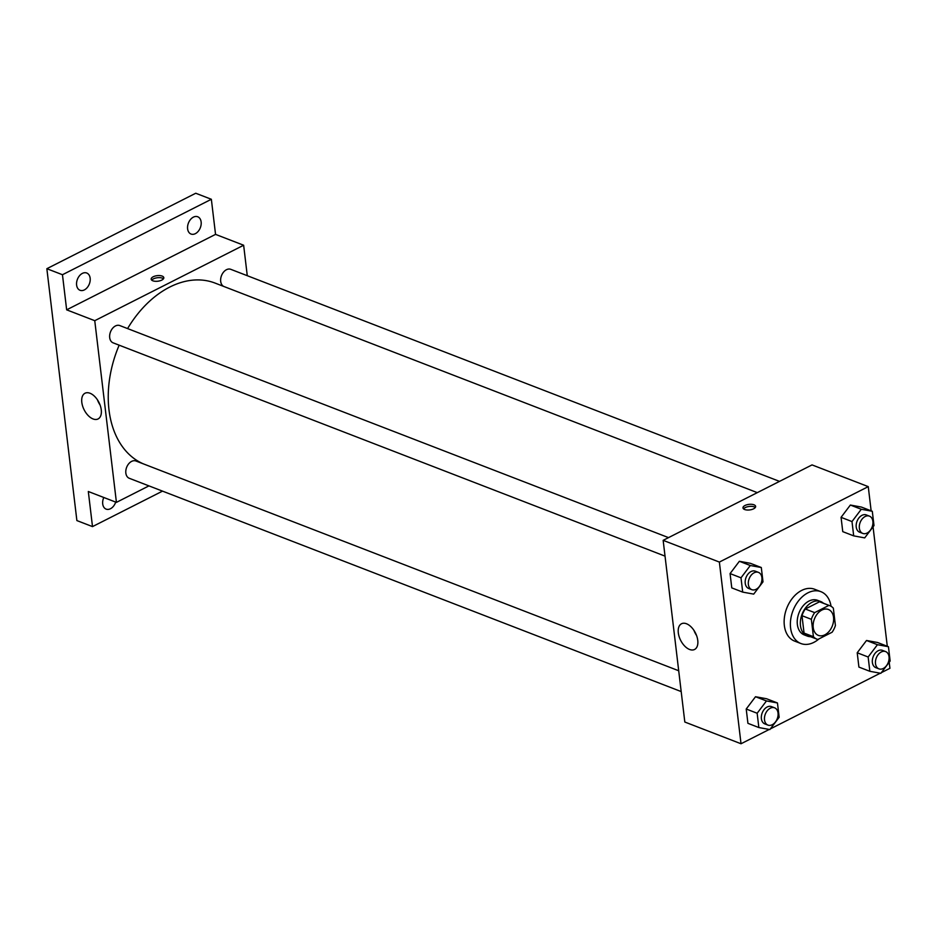 <?xml version="1.0" encoding="UTF-8"?>
<svg xmlns="http://www.w3.org/2000/svg" width="937" height="937" viewBox="0 0 937 937"><rect width="100%" height="100%" fill="white"/><g stroke="black" fill="none" stroke-linecap="round" stroke-linejoin="round"><path stroke-width="1.41" d="M821.901 610.046A13.891 9.593 -68.9 0 1 828.39 609.472A13.891 9.593 -68.9 0 1 832.337 625.893A13.891 9.593 -68.9 0 1 818.376 635.391A13.891 9.593 -68.9 0 1 813.293 623.316A13.891 9.593 -68.9 0 1 821.901 610.046M811.348 619.31L813.421 636.692A17.932 12.392 -68.9 0 0 816.923 639.163A17.932 12.392 -68.9 0 0 817.86 639.456L832.103 632.241A17.932 12.392 -68.9 0 0 835.417 625.553L833.344 608.172A17.932 12.392 -68.9 0 0 829.842 605.7A17.932 12.392 -68.9 0 0 828.905 605.407L814.663 612.622A17.932 12.392 -68.9 0 0 811.348 619.31L801.978 615.691L804.051 633.072L813.421 636.692M828.905 605.407L819.535 601.788L805.293 609.003L814.663 612.622M819.535 601.788A17.932 12.392 -68.9 0 1 820.472 602.081L829.842 605.7M816.923 639.163L807.553 635.532A17.932 12.392 -68.9 0 1 804.051 633.072M801.978 615.691A17.932 12.392 -68.9 0 1 805.293 609.003M823.471 603.241A18.529 12.802 111.1 0 0 820.695 601.531A18.529 12.802 111.1 0 0 802.072 614.203A18.529 12.802 111.1 0 0 807.331 636.094A18.529 12.802 111.1 0 0 810.54 636.692M807.331 636.094L804.215 634.888A18.529 12.802 -68.9 0 1 797.446 618.795A18.529 12.802 -68.9 0 1 808.924 601.086A18.529 12.802 -68.9 0 1 817.568 600.324L820.695 601.531M818.961 638.905A27.782 19.197 -68.9 0 1 800.877 643.52A27.782 19.197 -68.9 0 1 790.711 619.38A27.782 19.197 -68.9 0 1 807.94 592.828A27.782 19.197 -68.9 0 1 820.906 591.68A27.782 19.197 -68.9 0 1 831.049 606.286M800.877 643.52L794.623 641.107A27.782 19.197 -68.9 0 1 784.468 616.968A27.782 19.197 -68.9 0 1 801.685 590.415A27.782 19.197 -68.9 0 1 814.663 589.268L820.906 591.68M888.44 646.717L877.512 642.489L866.514 640.486L857.214 652.773L858.913 667.085L869.852 671.302L880.85 673.316L890.15 661.018L888.44 646.717L877.442 644.703L868.142 657.001L869.852 671.302M777.452 702.961L766.525 698.733L755.515 696.73L746.215 709.016L747.925 723.329L758.853 727.545L769.863 729.56L779.162 717.262L777.452 702.961L766.454 700.946L757.155 713.244L758.853 727.545M871.141 510.841L868.259 486.631L719.37 562.071L741.026 743.755L769.265 729.443M770.366 728.892L880.253 673.211M881.354 672.649L889.927 668.304L889.201 662.272M887.292 646.272L873.05 526.84M872.3 511.286L861.361 507.058L850.363 505.043L841.063 517.341L842.761 531.642L853.701 535.87L864.699 537.885L873.998 525.587L872.3 511.286L861.29 509.271L851.991 521.569L853.701 535.87M761.301 567.517L750.373 563.301L739.363 561.286L730.075 573.585L731.774 587.886L742.701 592.114L753.711 594.117L763.011 581.83L761.301 567.517L750.303 565.515L741.003 577.813L742.701 592.114M741.026 743.755L684.818 722.029L663.15 540.344L812.039 464.904L868.259 486.631M663.15 540.344L719.37 562.071M686.505 623.761A14.418 8.269 63.1 0 1 696.941 636.633A14.418 8.269 63.1 0 1 694.551 649.482A14.418 8.269 63.1 0 1 680.66 640.358A14.418 8.269 63.1 0 1 681.515 623.761A14.418 8.269 63.1 0 1 686.505 623.761M745.009 505.488A6.372 2.799 173.2 0 1 751.697 504.317A6.372 2.799 173.2 0 1 755.632 506.402A6.372 2.799 173.2 0 1 749.635 509.939A6.372 2.799 173.2 0 1 742.982 507.901A6.372 2.799 173.2 0 1 745.009 505.488M743.568 508.885A6.372 2.799 173.2 0 1 745.266 507.573A6.372 2.799 173.2 0 1 755.292 507.491M696.578 635.532A14.418 8.269 63.1 0 1 693.966 630.378M127.584 328.571A97.249 67.183 -68.9 0 1 169.691 287.097A97.249 67.183 -68.9 0 1 215.088 283.091L757.307 492.639M143.584 463.956A97.249 67.183 -68.9 0 1 119.151 345.179M668.526 537.627L119.807 325.572A9.265 6.395 111.1 0 0 110.496 331.897A9.265 6.395 111.1 0 0 113.131 342.848L665.036 556.133M223.697 286.417A9.265 6.395 -68.9 0 1 220.781 278.23A9.265 6.395 -68.9 0 1 226.473 269.704A9.265 6.395 -68.9 0 1 230.795 269.329L779.514 481.384M681.187 691.576L129.271 478.28A9.265 6.395 -68.9 0 1 125.886 470.233A9.265 6.395 -68.9 0 1 131.625 461.379A9.265 6.395 -68.9 0 1 135.959 461.004L678.704 670.751M247.274 275.701L243.643 245.236L94.754 320.688L116.422 502.373L148.948 485.881M62.463 274.728L46.85 268.696L195.739 193.245L211.352 199.276L62.463 274.728L66.656 309.831L94.754 320.688M243.643 245.236L215.545 234.379L211.352 199.276M46.85 268.696L76.881 520.574L92.505 526.606L162.511 491.129M116.422 502.373L88.312 491.503L92.505 526.606M89.999 393.235A14.418 8.269 63.1 0 1 100.446 406.108A14.418 8.269 63.1 0 1 98.057 418.956A14.418 8.269 63.1 0 1 84.154 409.832A14.418 8.269 63.1 0 1 85.021 393.235A14.418 8.269 63.1 0 1 89.999 393.235M215.545 234.379L66.656 309.831M153.2 276.778A6.372 2.799 173.2 0 1 159.876 275.595A6.372 2.799 173.2 0 1 163.811 277.68A6.372 2.799 173.2 0 1 157.826 281.217A6.372 2.799 173.2 0 1 151.173 279.191A6.372 2.799 173.2 0 1 153.2 276.778M151.747 280.175A6.372 2.799 173.2 0 1 153.445 278.863A6.372 2.799 173.2 0 1 163.483 278.781M100.072 405.007A14.418 8.269 63.1 0 1 97.46 399.853M115.696 502.091A9.265 6.395 -68.9 0 1 106.139 509.119A9.265 6.395 -68.9 0 1 102.707 503.919A9.265 6.395 -68.9 0 1 103.796 497.488M187.611 228.827A9.265 6.395 -68.9 0 1 190.504 219.504A9.265 6.395 -68.9 0 1 197.719 216.763A9.265 6.395 -68.9 0 1 200.342 227.703A9.265 6.395 -68.9 0 1 191.031 234.039A9.265 6.395 -68.9 0 1 187.611 228.827M76.611 285.071A9.265 6.395 -68.9 0 1 79.504 275.747A9.265 6.395 -68.9 0 1 86.719 273.007A9.265 6.395 -68.9 0 1 89.355 283.946A9.265 6.395 -68.9 0 1 80.043 290.283A9.265 6.395 -68.9 0 1 76.611 285.071M751.79 589.666L748.663 588.459A9.265 6.395 -68.9 0 1 745.278 580.413A9.265 6.395 -68.9 0 1 751.017 571.558A9.265 6.395 -68.9 0 1 755.339 571.183L758.466 572.39A9.265 6.395 -68.9 0 1 761.102 583.329A9.265 6.395 -68.9 0 1 751.79 589.666A9.265 6.395 -68.9 0 1 748.405 581.619A9.265 6.395 -68.9 0 1 754.144 572.765A9.265 6.395 -68.9 0 1 758.466 572.39M750.373 563.301L739.363 561.286L750.303 565.515M739.363 561.286L730.075 573.585L741.003 577.813M730.075 573.585L731.774 587.886M767.942 725.097L764.815 723.891A9.265 6.395 -68.9 0 1 761.43 715.845A9.265 6.395 -68.9 0 1 767.169 706.99A9.265 6.395 -68.9 0 1 771.491 706.615L774.618 707.822A9.265 6.395 -68.9 0 1 777.241 718.761A9.265 6.395 -68.9 0 1 767.942 725.097A9.265 6.395 -68.9 0 1 764.557 717.051A9.265 6.395 -68.9 0 1 770.296 708.196A9.265 6.395 -68.9 0 1 774.618 707.822M766.525 698.733L755.515 696.73L766.454 700.946M755.515 696.73L746.215 709.016L757.155 713.244M746.215 709.016L747.925 723.329M862.778 533.422L859.662 532.216A9.265 6.395 -68.9 0 1 856.266 524.17A9.265 6.395 -68.9 0 1 862.017 515.315A9.265 6.395 -68.9 0 1 866.338 514.94L869.454 516.146A9.265 6.395 -68.9 0 1 872.089 527.086A9.265 6.395 -68.9 0 1 862.778 533.422A9.265 6.395 -68.9 0 1 859.393 525.376A9.265 6.395 -68.9 0 1 865.132 516.521A9.265 6.395 -68.9 0 1 869.454 516.146M861.361 507.058L850.363 505.043L861.29 509.271M850.363 505.043L841.063 517.341L851.991 521.569M841.063 517.341L842.761 531.642M878.929 668.854L875.802 667.648A9.265 6.395 -68.9 0 1 872.417 659.601A9.265 6.395 -68.9 0 1 878.156 650.746A9.265 6.395 -68.9 0 1 882.49 650.372L885.606 651.578A9.265 6.395 -68.9 0 1 888.241 662.529A9.265 6.395 -68.9 0 1 878.929 668.854A9.265 6.395 -68.9 0 1 875.545 660.808A9.265 6.395 -68.9 0 1 881.284 651.965A9.265 6.395 -68.9 0 1 885.606 651.578M877.512 642.489L866.514 640.486L877.442 644.703M866.514 640.486L857.214 652.773L868.142 657.001M857.214 652.773L858.913 667.085"/></g></svg>
